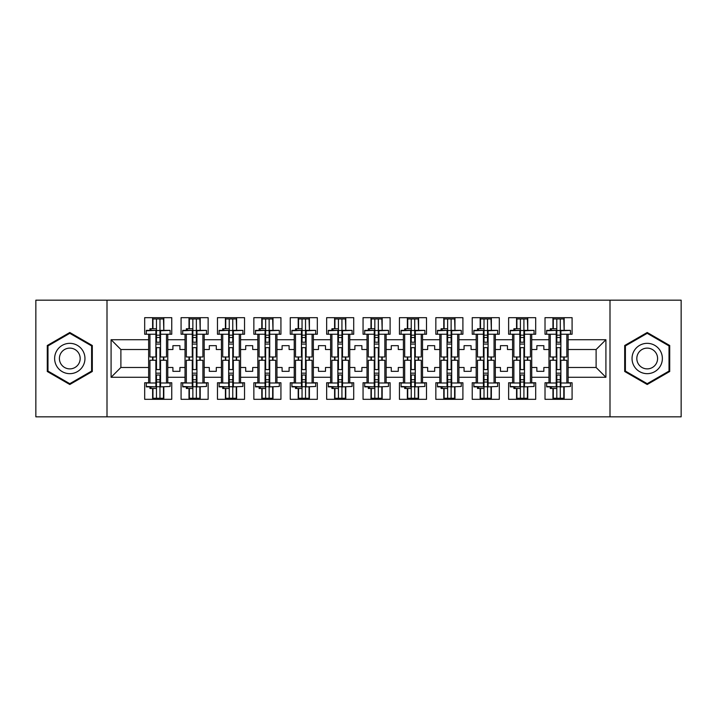 <?xml version="1.0" encoding="UTF-8"?>
<svg xmlns="http://www.w3.org/2000/svg" width="717" height="717" viewBox="0 0 717 717"><rect width="100%" height="100%" fill="white"/><g stroke="black" fill="none" stroke-linecap="round" stroke-linejoin="round"><path stroke-width="1.08" d="M609.997 300.172L35.85 300.172L35.85 416.828L681.15 416.828L681.15 300.172L609.997 300.172L609.997 416.828M531.727 367.48L536.854 367.48L536.854 371.334L543.853 371.334L543.853 367.48L548.989 367.48L548.989 349.52L543.853 349.52L543.853 345.666L536.854 345.666L536.854 349.52L531.727 349.52L531.727 377.276L548.989 377.276L548.989 382.761L545.019 382.761L545.019 399.324L572.085 399.324L572.085 382.761L568.115 382.761L568.115 367.48L596.114 367.48L596.114 349.52L568.115 349.52L568.115 367.48M495.33 367.48L500.457 367.48L500.457 371.334L507.457 371.334L507.457 367.48L512.592 367.48L512.592 349.52L507.457 349.52L507.457 345.666L500.457 345.666L500.457 349.52L495.33 349.52L495.33 377.276L512.592 377.276L512.592 382.761L508.631 382.761L508.631 399.324L535.689 399.324L535.689 382.761L531.727 382.761L531.727 377.276M458.934 367.48L464.069 367.48L464.069 371.334L471.069 371.334L471.069 367.48L476.196 367.48L476.196 349.52L471.069 349.52L471.069 345.666L464.069 345.666L464.069 349.52L458.934 349.52L458.934 377.276L476.196 377.276L476.196 382.761L472.234 382.761L472.234 399.324L499.292 399.324L499.292 382.761L495.33 382.761L495.33 377.276M422.537 367.48L427.673 367.48L427.673 371.334L434.672 371.334L434.672 367.48L439.808 367.48L439.808 349.52L434.672 349.52L434.672 345.666L427.673 345.666L427.673 349.52L422.537 349.52L422.537 377.276L439.808 377.276L439.808 382.761L435.837 382.761L435.837 399.324L462.904 399.324L462.904 382.761L458.934 382.761L458.934 377.276M386.149 367.48L391.276 367.48L391.276 371.334L398.276 371.334L398.276 367.48L403.411 367.48L403.411 349.52L398.276 349.52L398.276 345.666L391.276 345.666L391.276 349.52L386.149 349.52L386.149 377.276L403.411 377.276L403.411 382.761L399.441 382.761L399.441 399.324L426.507 399.324L426.507 382.761L422.537 382.761L422.537 377.276M349.753 367.48L354.888 367.48L354.888 371.334L361.879 371.334L361.879 367.48L367.014 367.48L367.014 349.52L361.879 349.52L361.879 345.666L354.888 345.666L354.888 349.52L349.753 349.52L349.753 377.276L367.014 377.276L367.014 382.761L363.053 382.761L363.053 399.324L390.111 399.324L390.111 382.761L386.149 382.761L386.149 377.276M313.356 367.48L318.491 367.48L318.491 371.334L325.491 371.334L325.491 367.48L330.618 367.48L330.618 349.52L325.491 349.52L325.491 345.666L318.491 345.666L318.491 349.52L313.356 349.52L313.356 377.276L330.618 377.276L330.618 382.761L326.656 382.761L326.656 399.324L353.714 399.324L353.714 382.761L349.753 382.761L349.753 377.276M276.959 367.48L282.095 367.48L282.095 371.334L289.094 371.334L289.094 367.48L294.23 367.48L294.23 349.52L289.094 349.52L289.094 345.666L282.095 345.666L282.095 349.52L276.959 349.52L276.959 377.276L294.23 377.276L294.23 382.761L290.26 382.761L290.26 399.324L317.326 399.324L317.326 382.761L313.356 382.761L313.356 377.276M240.571 367.48L245.698 367.48L245.698 371.334L252.698 371.334L252.698 367.48L257.833 367.48L257.833 349.52L252.698 349.52L252.698 345.666L245.698 345.666L245.698 349.52L240.571 349.52L240.571 377.276L257.833 377.276L257.833 382.761L253.863 382.761L253.863 399.324L280.93 399.324L280.93 382.761L276.959 382.761L276.959 377.276M204.175 367.48L209.31 367.48L209.31 371.334L216.301 371.334L216.301 367.48L221.436 367.48L221.436 349.52L216.301 349.52L216.301 345.666L209.31 345.666L209.31 349.52L204.175 349.52L204.175 377.276L221.436 377.276L221.436 382.761L217.475 382.761L217.475 399.324L244.533 399.324L244.533 382.761L240.571 382.761L240.571 377.276M167.778 367.48L172.914 367.48L172.914 371.334L179.913 371.334L179.913 367.48L185.04 367.48L185.04 349.52L179.913 349.52L179.913 345.666L172.914 345.666L172.914 349.52L167.778 349.52L167.778 377.276L185.04 377.276L185.04 382.761L181.078 382.761L181.078 399.324L208.136 399.324L208.136 382.761L204.175 382.761L204.175 377.276M107.003 416.828L107.003 300.172M204.175 349.52L204.175 339.724L221.436 339.724L221.436 349.52M240.571 349.52L240.571 334.239L244.533 334.239L244.533 317.676L217.475 317.676L217.475 334.239L221.436 334.239L221.436 339.724M240.571 339.724L257.833 339.724L257.833 349.52M276.959 349.52L276.959 334.239L280.93 334.239L280.93 317.676L253.863 317.676L253.863 334.239L257.833 334.239L257.833 339.724M276.959 339.724L294.23 339.724L294.23 349.52M313.356 349.52L313.356 334.239L317.326 334.239L317.326 317.676L290.26 317.676L290.26 334.239L294.23 334.239L294.23 339.724M313.356 339.724L330.618 339.724L330.618 349.52M349.753 349.52L349.753 334.239L353.714 334.239L353.714 317.676L326.656 317.676L326.656 334.239L330.618 334.239L330.618 339.724M349.753 339.724L367.014 339.724L367.014 349.52M386.149 349.52L386.149 334.239L390.111 334.239L390.111 317.676L363.053 317.676L363.053 334.239L367.014 334.239L367.014 339.724M386.149 339.724L403.411 339.724L403.411 349.52M422.537 349.52L422.537 334.239L426.507 334.239L426.507 317.676L399.441 317.676L399.441 334.239L403.411 334.239L403.411 339.724M422.537 339.724L439.808 339.724L439.808 349.52M458.934 349.52L458.934 334.239L462.904 334.239L462.904 317.676L435.837 317.676L435.837 334.239L439.808 334.239L439.808 339.724M458.934 339.724L476.196 339.724L476.196 349.52M495.33 349.52L495.33 334.239L499.292 334.239L499.292 317.676L472.234 317.676L472.234 334.239L476.196 334.239L476.196 339.724M495.33 339.724L512.592 339.724L512.592 349.52M531.727 349.52L531.727 334.239L535.689 334.239L535.689 317.676L508.631 317.676L508.631 334.239L512.592 334.239L512.592 339.724M531.727 339.724L548.989 339.724L548.989 349.52M568.115 349.52L568.115 334.239L572.085 334.239L572.085 317.676L545.019 317.676L545.019 334.239L548.989 334.239L548.989 339.724M568.115 339.724L605.91 339.724L605.91 377.276L568.115 377.276M148.652 367.48L148.652 349.52L120.886 349.52L120.886 367.48L148.652 367.48L148.652 382.761L144.682 382.761L144.682 399.324L171.748 399.324L171.748 382.761L167.778 382.761L167.778 377.276M148.652 377.276L111.09 377.276L111.09 339.724L148.652 339.724L148.652 349.52M167.778 349.52L167.778 334.239L171.748 334.239L171.748 317.676L144.682 317.676L144.682 334.239L148.652 334.239L148.652 339.724M167.778 339.724L185.04 339.724L185.04 349.52M204.175 339.724L204.175 334.239L208.136 334.239L208.136 317.676L181.078 317.676L181.078 334.239L185.04 334.239L185.04 339.724M548.989 367.48L548.989 377.276M512.592 367.48L512.592 377.276M476.196 367.48L476.196 377.276M439.808 367.48L439.808 377.276M403.411 367.48L403.411 377.276M367.014 367.48L367.014 377.276M330.618 367.48L330.618 377.276M294.23 367.48L294.23 377.276M257.833 367.48L257.833 377.276M221.436 367.48L221.436 377.276M185.04 367.48L185.04 377.276M120.886 367.48L111.09 377.276M111.09 339.724L120.886 349.52M596.114 367.48L605.91 377.276M605.91 339.724L596.114 349.52M152.613 399.324L152.613 388.48M152.613 360.248L152.613 356.985M152.613 328.753L152.613 317.676M163.817 399.324L163.817 386.875M163.817 360.248L163.817 356.985M163.817 330.367L163.817 317.676M189.01 399.324L189.01 388.48M189.01 360.248L189.01 356.985M189.01 328.753L189.01 317.676M200.204 399.324L200.204 386.875M200.204 360.248L200.204 356.985M200.204 330.367L200.204 317.676M225.407 399.324L225.407 388.48M225.407 360.248L225.407 356.985M225.407 328.753L225.407 317.676M236.601 399.324L236.601 386.875M236.601 360.248L236.601 356.985M236.601 330.367L236.601 317.676M261.795 399.324L261.795 388.48M261.795 360.248L261.795 356.985M261.795 328.753L261.795 317.676M272.998 399.324L272.998 386.875M272.998 360.248L272.998 356.985M272.998 330.367L272.998 317.676M298.191 399.324L298.191 388.48M298.191 360.248L298.191 356.985M298.191 328.753L298.191 317.676M309.394 399.324L309.394 386.875M309.394 360.248L309.394 356.985M309.394 330.367L309.394 317.676M334.588 399.324L334.588 388.48M334.588 360.248L334.588 356.985M334.588 328.753L334.588 317.676M345.782 399.324L345.782 386.875M345.782 360.248L345.782 356.985M345.782 330.367L345.782 317.676M370.985 399.324L370.985 388.48M370.985 360.248L370.985 356.985M370.985 328.753L370.985 317.676M382.179 399.324L382.179 386.875M382.179 360.248L382.179 356.985M382.179 330.367L382.179 317.676M407.373 399.324L407.373 388.48M407.373 360.248L407.373 356.985M407.373 328.753L407.373 317.676M418.576 399.324L418.576 386.875M418.576 360.248L418.576 356.985M418.576 330.367L418.576 317.676M443.769 399.324L443.769 388.48M443.769 360.248L443.769 356.985M443.769 328.753L443.769 317.676M454.972 399.324L454.972 386.875M454.972 360.248L454.972 356.985M454.972 330.367L454.972 317.676M480.166 399.324L480.166 388.48M480.166 360.248L480.166 356.985M480.166 328.753L480.166 317.676M491.36 399.324L491.36 386.875M491.36 360.248L491.36 356.985M491.36 330.367L491.36 317.676M516.563 399.324L516.563 388.48M516.563 360.248L516.563 356.985M516.563 328.753L516.563 317.676M527.757 399.324L527.757 386.875M527.757 360.248L527.757 356.985M527.757 330.367L527.757 317.676M552.95 399.324L552.95 388.48M552.95 360.248L552.95 356.985M552.95 328.753L552.95 317.676M564.154 399.324L564.154 386.875M564.154 360.248L564.154 356.985M564.154 330.367L564.154 317.676M92.305 345.504L69.791 332.5L47.277 345.504L47.277 371.496L69.791 384.5L92.305 371.496L92.305 345.504M624.695 345.504L624.695 371.496L647.209 384.5L669.723 371.496L669.723 345.504L647.209 332.5L624.695 345.504M155.885 386.472L155.885 360.248L149.934 360.248L149.934 382.995L146.313 382.995L146.313 386.875L155.885 386.875L146.313 386.472M155.885 330.761L155.885 356.985L149.934 356.985L149.934 334.239L146.313 334.239L146.313 330.367L155.885 330.367L146.313 330.761M166.496 382.995L160.545 382.995L160.545 360.248L166.496 360.248L166.496 382.995L170.108 382.995L170.108 386.472L160.545 386.875L170.108 386.472M170.108 330.761L170.108 334.239L166.496 334.239L166.496 356.985L160.545 356.985L160.545 330.367L170.108 330.367L160.545 330.761M152.963 328.753L152.963 318.957L163.467 318.957L163.817 330.304M152.963 388.48L152.963 398.276L163.467 398.276L163.467 386.875M163.467 360.248L163.467 356.985M152.963 360.248L152.963 356.985M149.934 386.875L149.934 388.48L156.467 388.48L156.467 398.276L156.467 375.009L156.467 379.732L159.963 379.732L159.963 375.009L159.963 398.276M159.963 369.578L159.963 347.655L159.963 369.578M149.934 330.367L149.934 328.753L156.467 328.753L156.467 318.957L156.467 342.224L156.467 337.501L159.963 337.501L159.963 342.224L159.963 318.957M156.467 369.578L156.467 347.655L156.467 369.578M156.467 386.732L159.963 386.732M156.467 330.501L159.963 330.501M156.467 379.732L155.885 379.732M156.467 382.062L159.963 382.062M156.467 335.171L159.963 335.171M156.467 337.501L155.885 337.501M160.545 373.172L155.885 373.172M160.545 375.009L155.885 375.009M160.545 369.578L155.885 369.578M160.545 347.655L155.885 347.655M160.545 342.224L155.885 342.224M160.545 344.061L155.885 344.061M160.545 382.995L160.545 386.472M56.661 350.918A15.165 15.165 0 0 0 62.209 371.63A15.165 15.165 0 0 0 82.93 366.082A15.165 15.165 0 0 0 77.373 345.37A15.165 15.165 0 0 0 56.661 350.918M60.802 353.311A10.379 10.379 0 0 0 64.602 367.489A10.379 10.379 0 0 0 78.789 363.689A10.379 10.379 0 0 0 74.989 349.511A10.379 10.379 0 0 0 60.802 353.311M91.606 345.908L91.606 371.092L69.791 383.685L47.985 371.092L47.985 345.908L69.791 333.315L91.606 345.908M634.07 350.918A15.165 15.165 0 0 0 639.627 371.63A15.165 15.165 0 0 0 660.339 366.082A15.165 15.165 0 0 0 654.791 345.37A15.165 15.165 0 0 0 634.07 350.918M638.211 353.311A10.379 10.379 0 0 0 642.011 367.489A10.379 10.379 0 0 0 656.198 363.689A10.379 10.379 0 0 0 652.398 349.511A10.379 10.379 0 0 0 638.211 353.311M669.015 345.908L669.015 371.092L647.209 383.685L625.394 371.092L625.394 345.908L647.209 333.315L669.015 345.908M192.273 386.472L192.273 360.248L186.33 360.248L186.33 382.995L182.71 382.995L182.71 386.875L192.273 386.875L182.71 386.472M192.273 330.761L192.273 356.985L186.33 356.985L186.33 334.239L182.71 334.239L182.71 330.367L192.273 330.367L182.71 330.761M202.893 382.995L196.942 382.995L196.942 360.248L202.893 360.248L202.893 382.995L206.505 382.995L206.505 386.472L196.942 386.875L206.505 386.472M206.505 330.761L206.505 334.239L202.893 334.239L202.893 356.985L196.942 356.985L196.942 330.367L206.505 330.367L196.942 330.761M189.36 328.753L189.36 318.957L199.855 318.957L200.204 330.304M189.36 388.48L189.36 398.276L199.855 398.276L199.855 386.875M199.855 360.248L199.855 356.985M189.36 360.248L189.36 356.985M186.33 386.875L186.33 388.48L192.855 388.48L192.855 398.276L192.855 375.009L192.855 379.732L196.359 379.732L196.359 375.009L196.359 398.276M196.359 369.578L196.359 347.655L196.359 369.578M186.33 330.367L186.33 328.753L192.855 328.753L192.855 318.957L192.855 342.224L192.855 337.501L196.359 337.501L196.359 342.224L196.359 318.957M192.855 369.578L192.855 347.655L192.855 369.578M192.855 386.732L196.359 386.732M192.855 330.501L196.359 330.501M192.855 379.732L192.273 379.732M192.855 382.062L196.359 382.062M192.855 335.171L196.359 335.171M192.855 337.501L192.273 337.501M196.942 373.172L192.273 373.172M196.942 375.009L192.273 375.009M196.942 369.578L192.273 369.578M196.942 347.655L192.273 347.655M196.942 342.224L192.273 342.224M196.942 344.061L192.273 344.061M196.942 382.995L196.942 386.472M228.669 386.472L228.669 360.248L222.718 360.248L222.718 382.995L219.106 382.995L219.106 386.875L228.669 386.875L219.106 386.472M228.669 330.761L228.669 356.985L222.718 356.985L222.718 334.239L219.106 334.239L219.106 330.367L228.669 330.367L219.106 330.761M239.281 382.995L233.339 382.995L233.339 360.248L239.281 360.248L239.281 382.995L242.902 382.995L242.902 386.472L233.339 386.875L242.902 386.472M242.902 330.761L242.902 334.239L239.281 334.239L239.281 356.985L233.339 356.985L233.339 330.367L242.902 330.367L233.339 330.761M225.756 328.753L225.756 318.957L236.252 318.957L236.601 330.304M225.756 388.48L225.756 398.276L236.252 398.276L236.252 386.875M236.252 360.248L236.252 356.985M225.756 360.248L225.756 356.985M222.718 386.875L222.718 388.48L229.252 388.48L229.252 398.276L229.252 375.009L229.252 379.732L232.756 379.732L232.756 375.009L232.756 398.276M232.756 369.578L232.756 347.655L232.756 369.578M222.718 330.367L222.718 328.753L229.252 328.753L229.252 318.957L229.252 342.224L229.252 337.501L232.756 337.501L232.756 342.224L232.756 318.957M229.252 369.578L229.252 347.655L229.252 369.578M229.252 386.732L232.756 386.732M229.252 330.501L232.756 330.501M229.252 379.732L228.669 379.732M229.252 382.062L232.756 382.062M229.252 335.171L232.756 335.171M229.252 337.501L228.669 337.501M233.339 373.172L228.669 373.172M233.339 375.009L228.669 375.009M233.339 369.578L228.669 369.578M233.339 347.655L228.669 347.655M233.339 342.224L228.669 342.224M233.339 344.061L228.669 344.061M233.339 382.995L233.339 386.472M265.066 386.472L265.066 360.248L259.115 360.248L259.115 382.995L255.503 382.995L255.503 386.875L265.066 386.875L255.503 386.472M265.066 330.761L265.066 356.985L259.115 356.985L259.115 334.239L255.503 334.239L255.503 330.367L265.066 330.367L255.503 330.761M275.678 382.995L269.726 382.995L269.726 360.248L275.678 360.248L275.678 382.995L279.298 382.995L279.298 386.472L269.726 386.875L279.298 386.472M279.298 330.761L279.298 334.239L275.678 334.239L275.678 356.985L269.726 356.985L269.726 330.367L279.298 330.367L269.726 330.761M262.144 328.753L262.144 318.957L272.648 318.957L272.998 330.304M262.144 388.48L262.144 398.276L272.648 398.276L272.648 386.875M272.648 360.248L272.648 356.985M262.144 360.248L262.144 356.985M259.115 386.875L259.115 388.48L265.648 388.48L265.648 398.276L265.648 375.009L265.648 379.732L269.144 379.732L269.144 375.009L269.144 398.276M269.144 369.578L269.144 347.655L269.144 369.578M259.115 330.367L259.115 328.753L265.648 328.753L265.648 318.957L265.648 342.224L265.648 337.501L269.144 337.501L269.144 342.224L269.144 318.957M265.648 369.578L265.648 347.655L265.648 369.578M265.648 386.732L269.144 386.732M265.648 330.501L269.144 330.501M265.648 379.732L265.066 379.732M265.648 382.062L269.144 382.062M265.648 335.171L269.144 335.171M265.648 337.501L265.066 337.501M269.726 373.172L265.066 373.172M269.726 375.009L265.066 375.009M269.726 369.578L265.066 369.578M269.726 347.655L265.066 347.655M269.726 342.224L265.066 342.224M269.726 344.061L265.066 344.061M269.726 382.995L269.726 386.472M301.463 386.472L301.463 360.248L295.512 360.248L295.512 382.995L291.891 382.995L291.891 386.875L301.463 386.875L291.891 386.472M301.463 330.761L301.463 356.985L295.512 356.985L295.512 334.239L291.891 334.239L291.891 330.367L301.463 330.367L291.891 330.761M312.074 382.995L306.123 382.995L306.123 360.248L312.074 360.248L312.074 382.995L315.686 382.995L315.686 386.472L306.123 386.875L315.686 386.472M315.686 330.761L315.686 334.239L312.074 334.239L312.074 356.985L306.123 356.985L306.123 330.367L315.686 330.367L306.123 330.761M298.541 328.753L298.541 318.957L309.045 318.957L309.394 330.304M298.541 388.48L298.541 398.276L309.045 398.276L309.045 386.875M309.045 360.248L309.045 356.985M298.541 360.248L298.541 356.985M295.512 386.875L295.512 388.48L302.045 388.48L302.045 398.276L302.045 375.009L302.045 379.732L305.541 379.732L305.541 375.009L305.541 398.276M305.541 369.578L305.541 347.655L305.541 369.578M295.512 330.367L295.512 328.753L302.045 328.753L302.045 318.957L302.045 342.224L302.045 337.501L305.541 337.501L305.541 342.224L305.541 318.957M302.045 369.578L302.045 347.655L302.045 369.578M302.045 386.732L305.541 386.732M302.045 330.501L305.541 330.501M302.045 379.732L301.463 379.732M302.045 382.062L305.541 382.062M302.045 335.171L305.541 335.171M302.045 337.501L301.463 337.501M306.123 373.172L301.463 373.172M306.123 375.009L301.463 375.009M306.123 369.578L301.463 369.578M306.123 347.655L301.463 347.655M306.123 342.224L301.463 342.224M306.123 344.061L301.463 344.061M306.123 382.995L306.123 386.472M337.85 386.472L337.85 360.248L331.908 360.248L331.908 382.995L328.287 382.995L328.287 386.875L337.85 386.875L328.287 386.472M337.85 330.761L337.85 356.985L331.908 356.985L331.908 334.239L328.287 334.239L328.287 330.367L337.85 330.367L328.287 330.761M348.471 382.995L342.52 382.995L342.52 360.248L348.471 360.248L348.471 382.995L352.083 382.995L352.083 386.472L342.52 386.875L352.083 386.472M352.083 330.761L352.083 334.239L348.471 334.239L348.471 356.985L342.52 356.985L342.52 330.367L352.083 330.367L342.52 330.761M334.938 328.753L334.938 318.957L345.433 318.957L345.782 330.304M334.938 388.48L334.938 398.276L345.433 398.276L345.433 386.875M345.433 360.248L345.433 356.985M334.938 360.248L334.938 356.985M331.908 386.875L331.908 388.48L338.433 388.48L338.433 398.276L338.433 375.009L338.433 379.732L341.937 379.732L341.937 375.009L341.937 398.276M341.937 369.578L341.937 347.655L341.937 369.578M331.908 330.367L331.908 328.753L338.433 328.753L338.433 318.957L338.433 342.224L338.433 337.501L341.937 337.501L341.937 342.224L341.937 318.957M338.433 369.578L338.433 347.655L338.433 369.578M338.433 386.732L341.937 386.732M338.433 330.501L341.937 330.501M338.433 379.732L337.85 379.732M338.433 382.062L341.937 382.062M338.433 335.171L341.937 335.171M338.433 337.501L337.85 337.501M342.52 373.172L337.85 373.172M342.52 375.009L337.85 375.009M342.52 369.578L337.85 369.578M342.52 347.655L337.85 347.655M342.52 342.224L337.85 342.224M342.52 344.061L337.85 344.061M342.52 382.995L342.52 386.472M374.247 386.472L374.247 360.248L368.296 360.248L368.296 382.995L364.684 382.995L364.684 386.875L374.247 386.875L364.684 386.472M374.247 330.761L374.247 356.985L368.296 356.985L368.296 334.239L364.684 334.239L364.684 330.367L374.247 330.367L364.684 330.761M384.859 382.995L378.917 382.995L378.917 360.248L384.859 360.248L384.859 382.995L388.48 382.995L388.48 386.472L378.917 386.875L388.48 386.472M388.48 330.761L388.48 334.239L384.859 334.239L384.859 356.985L378.917 356.985L378.917 330.367L388.48 330.367L378.917 330.761M371.334 328.753L371.334 318.957L381.829 318.957L382.179 330.304M371.334 388.48L371.334 398.276L381.829 398.276L381.829 386.875M381.829 360.248L381.829 356.985M371.334 360.248L371.334 356.985M368.296 386.875L368.296 388.48L374.83 388.48L374.83 398.276L374.83 375.009L374.83 379.732L378.334 379.732L378.334 375.009L378.334 398.276M378.334 369.578L378.334 347.655L378.334 369.578M368.296 330.367L368.296 328.753L374.83 328.753L374.83 318.957L374.83 342.224L374.83 337.501L378.334 337.501L378.334 342.224L378.334 318.957M374.83 369.578L374.83 347.655L374.83 369.578M374.83 386.732L378.334 386.732M374.83 330.501L378.334 330.501M374.83 379.732L374.247 379.732M374.83 382.062L378.334 382.062M374.83 335.171L378.334 335.171M374.83 337.501L374.247 337.501M378.917 373.172L374.247 373.172M378.917 375.009L374.247 375.009M378.917 369.578L374.247 369.578M378.917 347.655L374.247 347.655M378.917 342.224L374.247 342.224M378.917 344.061L374.247 344.061M378.917 382.995L378.917 386.472M410.644 386.472L410.644 360.248L404.693 360.248L404.693 382.995L401.081 382.995L401.081 386.875L410.644 386.875L401.081 386.472M410.644 330.761L410.644 356.985L404.693 356.985L404.693 334.239L401.081 334.239L401.081 330.367L410.644 330.367L401.081 330.761M421.255 382.995L415.304 382.995L415.304 360.248L421.255 360.248L421.255 382.995L424.876 382.995L424.876 386.472L415.304 386.875L424.876 386.472M424.876 330.761L424.876 334.239L421.255 334.239L421.255 356.985L415.304 356.985L415.304 330.367L424.876 330.367L415.304 330.761M407.722 328.753L407.722 318.957L418.226 318.957L418.576 330.304M407.722 388.48L407.722 398.276L418.226 398.276L418.226 386.875M418.226 360.248L418.226 356.985M407.722 360.248L407.722 356.985M404.693 386.875L404.693 388.48L411.226 388.48L411.226 398.276L411.226 375.009L411.226 379.732L414.722 379.732L414.722 375.009L414.722 398.276M414.722 369.578L414.722 347.655L414.722 369.578M404.693 330.367L404.693 328.753L411.226 328.753L411.226 318.957L411.226 342.224L411.226 337.501L414.722 337.501L414.722 342.224L414.722 318.957M411.226 369.578L411.226 347.655L411.226 369.578M411.226 386.732L414.722 386.732M411.226 330.501L414.722 330.501M411.226 379.732L410.644 379.732M411.226 382.062L414.722 382.062M411.226 335.171L414.722 335.171M411.226 337.501L410.644 337.501M415.304 373.172L410.644 373.172M415.304 375.009L410.644 375.009M415.304 369.578L410.644 369.578M415.304 347.655L410.644 347.655M415.304 342.224L410.644 342.224M415.304 344.061L410.644 344.061M415.304 382.995L415.304 386.472M447.041 386.472L447.041 360.248L441.089 360.248L441.089 382.995L437.469 382.995L437.469 386.875L447.041 386.875L437.469 386.472M447.041 330.761L447.041 356.985L441.089 356.985L441.089 334.239L437.469 334.239L437.469 330.367L447.041 330.367L437.469 330.761M457.652 382.995L451.701 382.995L451.701 360.248L457.652 360.248L457.652 382.995L461.264 382.995L461.264 386.472L451.701 386.875L461.264 386.472M461.264 330.761L461.264 334.239L457.652 334.239L457.652 356.985L451.701 356.985L451.701 330.367L461.264 330.367L451.701 330.761M444.119 328.753L444.119 318.957L454.623 318.957L454.972 330.304M444.119 388.48L444.119 398.276L454.623 398.276L454.623 386.875M454.623 360.248L454.623 356.985M444.119 360.248L444.119 356.985M441.089 386.875L441.089 388.48L447.623 388.48L447.623 398.276L447.623 375.009L447.623 379.732L451.118 379.732L451.118 375.009L451.118 398.276M451.118 369.578L451.118 347.655L451.118 369.578M441.089 330.367L441.089 328.753L447.623 328.753L447.623 318.957L447.623 342.224L447.623 337.501L451.118 337.501L451.118 342.224L451.118 318.957M447.623 369.578L447.623 347.655L447.623 369.578M447.623 386.732L451.118 386.732M447.623 330.501L451.118 330.501M447.623 379.732L447.041 379.732M447.623 382.062L451.118 382.062M447.623 335.171L451.118 335.171M447.623 337.501L447.041 337.501M451.701 373.172L447.041 373.172M451.701 375.009L447.041 375.009M451.701 369.578L447.041 369.578M451.701 347.655L447.041 347.655M451.701 342.224L447.041 342.224M451.701 344.061L447.041 344.061M451.701 382.995L451.701 386.472M483.428 386.472L483.428 360.248L477.477 360.248L477.477 382.995L473.865 382.995L473.865 386.875L483.428 386.875L473.865 386.472M483.428 330.761L483.428 356.985L477.477 356.985L477.477 334.239L473.865 334.239L473.865 330.367L483.428 330.367L473.865 330.761M494.049 382.995L488.098 382.995L488.098 360.248L494.049 360.248L494.049 382.995L497.661 382.995L497.661 386.472L488.098 386.875L497.661 386.472M497.661 330.761L497.661 334.239L494.049 334.239L494.049 356.985L488.098 356.985L488.098 330.367L497.661 330.367L488.098 330.761M480.515 328.753L480.515 318.957L491.011 318.957L491.36 330.304M480.515 388.48L480.515 398.276L491.011 398.276L491.011 386.875M491.011 360.248L491.011 356.985M480.515 360.248L480.515 356.985M477.477 386.875L477.477 388.48L484.011 388.48L484.011 398.276L484.011 375.009L484.011 379.732L487.515 379.732L487.515 375.009L487.515 398.276M487.515 369.578L487.515 347.655L487.515 369.578M477.477 330.367L477.477 328.753L484.011 328.753L484.011 318.957L484.011 342.224L484.011 337.501L487.515 337.501L487.515 342.224L487.515 318.957M484.011 369.578L484.011 347.655L484.011 369.578M484.011 386.732L487.515 386.732M484.011 330.501L487.515 330.501M484.011 379.732L483.428 379.732M484.011 382.062L487.515 382.062M484.011 335.171L487.515 335.171M484.011 337.501L483.428 337.501M488.098 373.172L483.428 373.172M488.098 375.009L483.428 375.009M488.098 369.578L483.428 369.578M488.098 347.655L483.428 347.655M488.098 342.224L483.428 342.224M488.098 344.061L483.428 344.061M488.098 382.995L488.098 386.472M519.825 386.472L519.825 360.248L513.874 360.248L513.874 382.995L510.262 382.995L510.262 386.875L519.825 386.875L510.262 386.472M519.825 330.761L519.825 356.985L513.874 356.985L513.874 334.239L510.262 334.239L510.262 330.367L519.825 330.367L510.262 330.761M530.437 382.995L524.494 382.995L524.494 360.248L530.437 360.248L530.437 382.995L534.057 382.995L534.057 386.472L524.494 386.875L534.057 386.472M534.057 330.761L534.057 334.239L530.437 334.239L530.437 356.985L524.494 356.985L524.494 330.367L534.057 330.367L524.494 330.761M516.912 328.753L516.912 318.957L527.407 318.957L527.757 330.304M516.912 388.48L516.912 398.276L527.407 398.276L527.407 386.875M527.407 360.248L527.407 356.985M516.912 360.248L516.912 356.985M513.874 386.875L513.874 388.48L520.408 388.48L520.408 398.276L520.408 375.009L520.408 379.732L523.912 379.732L523.912 375.009L523.912 398.276M523.912 369.578L523.912 347.655L523.912 369.578M513.874 330.367L513.874 328.753L520.408 328.753L520.408 318.957L520.408 342.224L520.408 337.501L523.912 337.501L523.912 342.224L523.912 318.957M520.408 369.578L520.408 347.655L520.408 369.578M520.408 386.732L523.912 386.732M520.408 330.501L523.912 330.501M520.408 379.732L519.825 379.732M520.408 382.062L523.912 382.062M520.408 335.171L523.912 335.171M520.408 337.501L519.825 337.501M524.494 373.172L519.825 373.172M524.494 375.009L519.825 375.009M524.494 369.578L519.825 369.578M524.494 347.655L519.825 347.655M524.494 342.224L519.825 342.224M524.494 344.061L519.825 344.061M524.494 382.995L524.494 386.472M556.222 386.472L556.222 360.248L550.271 360.248L550.271 382.995L546.65 382.995L546.65 386.875L556.222 386.875L546.65 386.472M556.222 330.761L556.222 356.985L550.271 356.985L550.271 334.239L546.65 334.239L546.65 330.367L556.222 330.367L546.65 330.761M566.833 382.995L560.882 382.995L560.882 360.248L566.833 360.248L566.833 382.995L570.454 382.995L570.454 386.472L560.882 386.875L570.454 386.472M570.454 330.761L570.454 334.239L566.833 334.239L566.833 356.985L560.882 356.985L560.882 330.367L570.454 330.367L560.882 330.761M553.3 328.753L553.3 318.957L563.804 318.957L564.154 330.304M553.3 388.48L553.3 398.276L563.804 398.276L563.804 386.875M563.804 360.248L563.804 356.985M553.3 360.248L553.3 356.985M550.271 386.875L550.271 388.48L556.804 388.48L556.804 398.276L556.804 375.009L556.804 379.732L560.3 379.732L560.3 375.009L560.3 398.276M560.3 369.578L560.3 347.655L560.3 369.578M550.271 330.367L550.271 328.753L556.804 328.753L556.804 318.957L556.804 342.224L556.804 337.501L560.3 337.501L560.3 342.224L560.3 318.957M556.804 369.578L556.804 347.655L556.804 369.578M556.804 386.732L560.3 386.732M556.804 330.501L560.3 330.501M556.804 379.732L556.222 379.732M556.804 382.062L560.3 382.062M556.804 335.171L560.3 335.171M556.804 337.501L556.222 337.501M560.882 373.172L556.222 373.172M560.882 375.009L556.222 375.009M560.882 369.578L556.222 369.578M560.882 347.655L556.222 347.655M560.882 342.224L556.222 342.224M560.882 344.061L556.222 344.061M560.882 382.995L560.882 386.472M155.885 382.995L149.934 382.995M150.955 328.753L150.955 330.367M150.955 388.48L150.955 386.875M155.885 334.239L149.934 334.239M166.496 334.239L160.545 334.239M192.273 382.995L186.33 382.995M187.352 328.753L187.352 330.367M187.352 388.48L187.352 386.875M192.273 334.239L186.33 334.239M202.893 334.239L196.942 334.239M228.669 382.995L222.718 382.995M223.749 328.753L223.749 330.367M223.749 388.48L223.749 386.875M228.669 334.239L222.718 334.239M239.281 334.239L233.339 334.239M265.066 382.995L259.115 382.995M260.137 328.753L260.137 330.367M260.137 388.48L260.137 386.875M265.066 334.239L259.115 334.239M275.678 334.239L269.726 334.239M301.463 382.995L295.512 382.995M296.533 328.753L296.533 330.367M296.533 388.48L296.533 386.875M301.463 334.239L295.512 334.239M312.074 334.239L306.123 334.239M337.85 382.995L331.908 382.995M332.93 328.753L332.93 330.367M332.93 388.48L332.93 386.875M337.85 334.239L331.908 334.239M348.471 334.239L342.52 334.239M374.247 382.995L368.296 382.995M369.327 328.753L369.327 330.367M369.327 388.48L369.327 386.875M374.247 334.239L368.296 334.239M384.859 334.239L378.917 334.239M410.644 382.995L404.693 382.995M405.714 328.753L405.714 330.367M405.714 388.48L405.714 386.875M410.644 334.239L404.693 334.239M421.255 334.239L415.304 334.239M447.041 382.995L441.089 382.995M442.111 328.753L442.111 330.367M442.111 388.48L442.111 386.875M447.041 334.239L441.089 334.239M457.652 334.239L451.701 334.239M483.428 382.995L477.477 382.995M478.508 328.753L478.508 330.367M478.508 388.48L478.508 386.875M483.428 334.239L477.477 334.239M494.049 334.239L488.098 334.239M519.825 382.995L513.874 382.995M514.905 328.753L514.905 330.367M514.905 388.48L514.905 386.875M519.825 334.239L513.874 334.239M530.437 334.239L524.494 334.239M556.222 382.995L550.271 382.995M551.292 328.753L551.292 330.367M551.292 388.48L551.292 386.875M556.222 334.239L550.271 334.239M566.833 334.239L560.882 334.239"/></g></svg>
